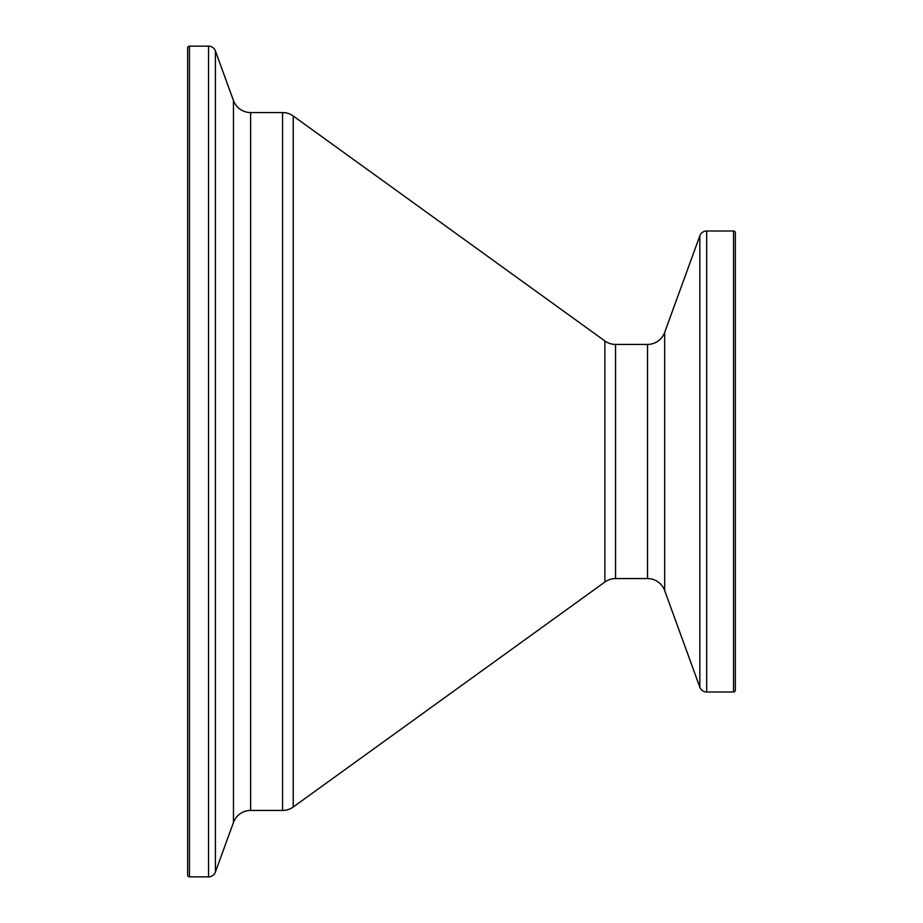 <?xml version="1.0" encoding="UTF-8"?>
<svg xmlns="http://www.w3.org/2000/svg" width="923" height="923" viewBox="0 0 923 923"><rect width="100%" height="100%" fill="white"/><g stroke="black" fill="none" stroke-linecap="round" stroke-linejoin="round"><path stroke-width="1.38" d="M735.354 232.827L735.354 690.173L735.354 232.827A1.823 1.823 0 0 0 733.531 231.004L706.695 231.004A7.303 7.303 0 0 0 699.83 235.803L664.675 332.418A18.252 18.252 0 0 1 647.519 344.429L615.56 344.429A18.252 18.252 0 0 1 604.877 340.968L293.249 116.01A18.252 18.252 0 0 0 282.565 112.56L250.618 112.56A18.252 18.252 0 0 1 233.461 100.549L215.405 50.95A7.303 7.303 0 0 0 208.54 46.15L189.469 46.15A1.823 1.823 0 0 0 187.646 47.973L187.646 875.027A1.823 1.823 0 0 0 189.469 876.85L189.469 46.15M735.354 562.822L735.354 360.178M735.354 690.173A1.823 1.823 0 0 1 733.531 691.996L706.695 691.996A7.303 7.303 0 0 1 699.83 687.197L699.83 235.803M189.469 876.85L208.54 876.85A7.303 7.303 0 0 0 215.405 872.05L233.461 822.451A18.252 18.252 0 0 1 250.618 810.44L282.565 810.44A18.252 18.252 0 0 0 293.249 806.99L604.877 582.032A18.252 18.252 0 0 1 615.56 578.571L647.519 578.571A18.252 18.252 0 0 1 664.675 590.582L699.83 687.197M733.531 691.996L733.531 231.004M706.695 691.996L706.695 231.004M664.675 590.582L664.675 332.418M647.519 578.571L647.519 344.429M615.56 578.571L615.56 344.429M604.877 582.032L604.877 340.968M293.249 806.99L293.249 116.01M282.565 810.44L282.565 112.56M250.618 810.44L250.618 112.56M233.461 822.451L233.461 100.549M215.405 872.05L215.405 50.95M208.54 876.85L208.54 46.15"/></g></svg>
